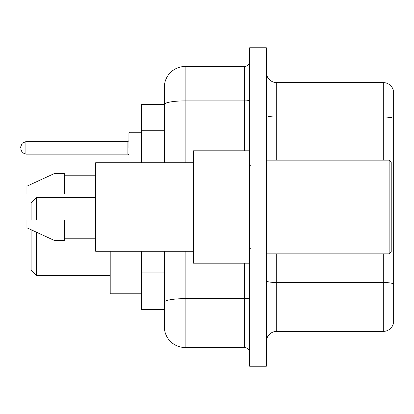 <?xml version="1.0" encoding="UTF-8"?>
<svg xmlns="http://www.w3.org/2000/svg" width="414" height="414" viewBox="0 0 414 414"><rect width="100%" height="100%" fill="white"/><g stroke="black" fill="none" stroke-linecap="round" stroke-linejoin="round"><path stroke-width="0.62" d="M164.327 104.483L141.433 104.483L141.433 162.769M185.146 251.231L185.146 347.506A20.814 20.814 0 0 1 164.327 326.687L164.327 309.517L141.433 309.517L141.433 251.231M164.327 326.687L164.327 251.231M249.673 335.014L249.673 366.24L258 366.24L258 335.014L258 366.24L266.326 366.24L266.326 335.014L258 335.014L258 78.986L258 335.014L249.673 335.014L249.673 78.986L258 78.986L258 47.76L258 78.986L266.326 78.986L266.326 335.014M266.326 78.986L266.326 47.76L249.673 47.76L249.673 78.986M185.146 347.506L244.467 347.506L244.467 263.2M164.327 124.562L164.327 87.313A20.814 20.814 0 0 1 185.146 66.494L244.467 66.494A5.206 5.206 0 0 0 249.673 61.293M164.327 305.874L164.327 278.596M164.327 162.769L164.327 104.509A20.814 3.612 180 0 1 185.146 100.897L244.467 100.897L244.467 66.494M164.327 87.313L164.327 98.76M249.673 352.707A5.206 5.206 0 0 0 244.467 347.506M393.3 283.957L393.3 323.877A10.407 10.407 0 0 1 383.307 331.376L276.733 331.376A10.407 10.407 0 0 0 266.326 341.783M393.3 90.123A10.407 10.407 0 0 0 383.307 82.624A10.407 10.407 0 0 1 393.3 90.123L393.3 323.877M393.3 118.332A10.407 1.806 180 0 0 383.307 117.027L383.307 82.624L276.733 82.624A10.407 10.407 0 0 1 266.326 72.217A10.407 10.407 0 0 0 276.733 82.624L276.733 160.166M31.107 229.739L31.107 270.383L36.313 275.589L110.207 275.589M36.313 232.14L36.313 275.589M110.207 251.231L110.207 293.8L141.433 293.8M31.107 220.01L31.107 202.731L36.313 197.53L36.313 220.01M389.139 160.166L391.22 162.247L391.22 251.753L389.139 253.834L389.139 160.166L266.326 160.166M249.673 150.799L193.467 150.799L193.467 263.2L249.673 263.2M193.467 162.769L95.634 162.769L95.634 251.231L193.467 251.231M54.006 193.99L26.946 193.99L26.946 186.186L54.006 173.694L54.006 193.99L95.634 193.99M54.006 173.694L64.413 173.694L64.413 193.99M95.634 220.01L64.413 220.01L64.413 240.306L54.006 240.306L54.006 220.01L26.946 220.01L26.946 227.814L54.006 240.306M26.946 220.01L33.834 220.01M64.413 220.01L54.006 220.01M128.94 147.886L128.94 133.313L128.94 147.886M20.7 147.886L20.7 146.841L20.7 147.886M164.327 130.286L141.433 130.286M164.327 272.873L141.433 272.873M249.673 297.744A5.206 0.906 0 0 1 244.467 298.644L185.146 298.644A20.814 3.612 180 0 0 164.327 302.261M185.146 66.494L185.146 162.769M244.467 150.799L244.467 100.897A5.206 0.906 0 0 0 249.673 99.991M393.3 283.813A10.407 1.806 180 0 0 383.307 282.514L276.733 282.514L276.733 331.376M383.307 331.376L383.307 253.834M383.307 160.166L383.307 117.027L276.733 117.027A10.407 1.806 0 0 1 266.326 115.221M276.733 253.834L276.733 282.514A10.407 1.806 0 0 1 266.326 280.708M141.433 132.273L129.98 132.273L129.98 162.769M127.9 141.64L25.906 141.64L25.906 154.127L127.9 154.127L127.9 141.64L128.94 140.6M36.313 197.53L95.634 197.53M266.326 253.834L389.139 253.834M250.713 165.367L249.673 164.327M64.413 175.774L95.634 175.774M64.413 238.226L95.634 238.226M250.713 248.633L249.673 249.673M128.987 162.769L128.94 162.454M25.906 154.127L22.252 152.631L20.7 148.926M25.906 141.64L22.252 143.135L20.7 146.841M127.9 154.127L128.94 155.167M129.98 132.273L128.94 133.313"/></g></svg>

